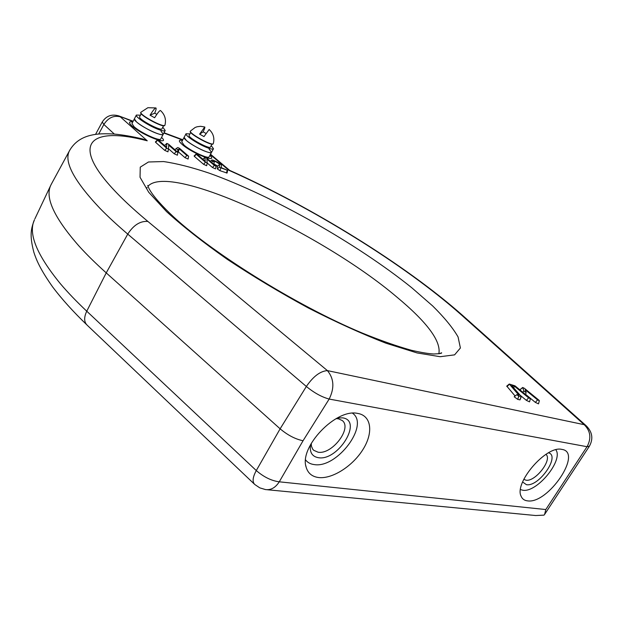 <?xml version="1.0" encoding="UTF-8"?>
<svg xmlns="http://www.w3.org/2000/svg" width="623" height="623" viewBox="0 0 623 623"><rect width="100%" height="100%" fill="white"/><g stroke="black" fill="none" stroke-linecap="round" stroke-linejoin="round"><path stroke-width="0.93" d="M548.481 452.828C560.669 455.771 538.817 487.139 526.427 484.678L522.611 481.992M523.803 479.313L525.929 480.177C535.188 482.147 552.679 459.649 545.958 454.346M337.323 417.978L342.619 417.862C363.201 420.525 338.094 461.285 318.361 457.695C312.03 456.542 309.429 452.173 310.558 444.588M311.235 443.358L311.469 446.302L312.715 449.175L313.712 450.297L318.034 452.189C331.966 454.938 352.54 428.056 342.198 420.494L338.351 418.781L336.101 418.64M267.22 489.733L535.687 515.533L544.004 515.135L544.603 514.442L545.803 509.544L587.03 446.707L329.162 399.063L303.058 440.734C295.419 439.199 287.779 435.228 280.124 428.819L106.237 272.882C95.732 263.443 86.644 254.496 78.981 246.038C54.271 217.886 44.856 197.662 50.736 185.366L51.623 183.629M561.86 449.393L561.642 449.354C546.091 445.453 513.773 483.066 521.171 496.375C522.315 499 524.41 500.495 527.447 500.853C547.975 504.466 583.307 452.181 561.86 449.393M555.833 449.783C563.76 460.179 536.808 493.019 522.736 490.215L520.501 489.6M357.929 413.454L357.446 413.376C335.922 408.486 299.11 446.956 306.119 467.086C307.887 473.223 312.076 476.712 318.696 477.545C332.425 479.134 352.836 465.996 363.077 449.323C373.504 432.681 371.487 415.79 357.929 413.454M352.54 413.22C369.883 424.894 336.911 468.722 314.171 464.571C310.456 464.096 307.598 462.546 305.605 459.922M214.055 161.918L213.494 161.186C214.553 161.046 216.376 161.879 218.946 163.701L219.522 164.417L219.514 167.283L227.613 170.375L221.235 167.642L221.375 165.407C221.702 164.231 212.233 159.06 211.68 160.111L212.544 161.365L214.055 161.918M213.876 163.927L217.139 165.765L217.365 168.981L219.989 170.686L227.076 173.054L227.613 170.375M537.579 399.88L539.354 400.729L538.911 400.184L524.426 388.331L522.674 387.475L523.935 391.158L526.139 392.467L525.181 389.733L537.579 399.88L535.352 402.38L538.498 403.868L539.354 400.729M525.625 394.382L535.352 402.38M520.182 389.507L520.345 390.239M159.2 140.79L157.549 140.191L166.668 148.196L168.483 149.014L168.708 145.143L176.114 151.615L177.913 152.425L168.592 144.217L166.816 143.391L166.551 147.246L159.2 140.79M168.498 148.765L174.214 153.78L177.384 155.213L177.913 152.425M157.401 139.957L155.392 141.943L155.649 142.348L164.752 150.384L167.953 151.825L168.483 149.022L167.953 151.825M186.845 155.485L188.45 156.069L179.533 148.344L177.789 147.519L176.044 148.648L177.96 149.715L179.229 148.881L186.845 155.485L184.961 157.642L188.084 159.052L188.621 156.295M179.229 148.881L178.349 151.88L184.961 157.642M177.796 152.246L178.349 151.88M197.779 154.87L196.229 154.302L205.465 162.214L207.194 163L206.852 159.036L214.343 165.414L216.049 166.201L206.61 158.094L204.92 157.3L205.232 161.24L197.779 154.87M196.074 154.068L194.111 155.984L194.392 156.396L203.604 164.332L206.657 165.718L207.194 163L212.498 167.517L215.511 168.903L216.049 166.201M206.657 165.718L207.186 163.016M521.147 396.36L511.685 385.567L514.505 386.237L528.608 397.84L530.407 398.697L529.971 398.152L515.003 385.847L509.271 384.033L518.803 395.075L516.771 394.671L518.78 396.142L521.147 396.36M514.201 396.773L517.729 399.382L519.995 399.888L521.28 396.617M506.756 386.104L515.112 396.026M520.166 395.239L526.365 400.363L529.542 401.866L530.407 398.697M514.505 386.237L513.687 387.849M210.512 154.231L229.677 170.383L228.914 170.32L210.301 154.621M114.321 134.062L103.87 124.468C108.254 117.724 113.736 115.177 120.309 116.82L147.254 140.806L142.908 139.046C132.349 136.499 122.606 134.825 113.682 134.007C100.482 133.306 95.093 134.28 90.46 135.37C80.912 137.699 73.927 142.815 69.488 150.719L69.986 149.816M182.477 140.409C178.466 139.669 178.334 140.993 182.095 144.396C192.32 153.484 218.961 163.896 209.889 155.392C218.961 163.896 192.32 153.484 182.095 144.396C178.334 140.993 178.466 139.669 182.477 140.409M132.761 121.983C128.681 121.283 128.416 122.591 131.951 125.901C142.176 135.331 171.278 146.491 161.567 137.403C171.278 146.491 142.176 135.331 131.951 125.901C128.416 122.591 128.681 121.283 132.761 121.983M131.959 123.525L134.031 126.671C140.541 132.73 160.313 141.764 160.757 138.937L163.226 134.257L160.975 131.056M131.944 123.564L134.389 118.845L136.507 121.921C143.041 127.941 162.813 137.029 163.226 134.257C162.728 135.043 160.532 134.732 156.653 133.33C147.215 129.966 132.878 120.621 134.389 118.845L134.412 118.806M181.721 141.834L184.026 145.104C190.552 150.945 208.705 159.371 209.126 156.809L211.547 152.323L209.071 148.998M181.698 141.873L184.104 137.356L186.448 140.557C193.005 146.366 211.158 154.839 211.547 152.323C211.111 153.009 209.188 152.744 205.792 151.514C196.884 148.352 182.625 139.022 184.104 137.356L184.128 137.325M211.197 145.595L213.494 148.726C213.066 149.403 211.15 149.123 207.755 147.877C198.854 144.692 184.572 135.37 186.036 133.735L189.922 133.945M140.448 115.2L136.351 115.06C134.864 116.805 149.216 126.142 158.655 129.529C162.525 130.947 164.713 131.274 165.204 130.503L162.798 127.209M211.984 144.139L210.418 147.036C209.858 149.699 187.453 137.481 189.143 135.417L189.151 135.393M141.203 113.752L139.622 116.789C137.847 119.04 161.388 131.624 161.98 128.759L163.561 125.76M199.625 134.14L204.757 126.999C205.131 127.131 204.585 128.751 203.145 131.85L199.625 134.14L203.986 136.608L209.164 129.491M209.118 129.459C213.315 133.353 214.709 138.057 213.315 143.578L213.175 143.773C211.509 145.868 188.629 133.166 190.397 131.118L190.459 131.025M205.964 133.408L203.145 131.85M213.276 143.656L213.05 144.006C211.376 146.109 188.496 133.408 190.264 131.36L190.28 131.328M156.84 114.336L154.691 113.176C156.069 109.889 156.466 108.145 155.89 107.943L155.641 107.989C154.543 108.573 152.69 110.972 150.073 115.185L154.629 117.763C157.23 113.55 159.075 111.143 160.15 110.544L160.547 110.583M160.477 110.52C164.838 114.554 166.333 119.421 164.955 125.137L164.713 125.41C162.401 127.318 139.022 114.476 140.868 112.304L140.946 112.202M164.916 125.231L164.581 125.659C162.268 127.567 138.898 114.733 140.743 112.553L140.759 112.529M154.691 113.176L150.073 115.185M438.849 353.771C441.255 341.194 427.137 322.192 396.501 296.766C321.741 233.306 169.783 161.933 147.994 186.254M147.168 187.453L146.911 187.944M166.559 211.625L148.71 192.25L140.043 177.267L140.253 167.151L148.476 161.988L163.569 161.559C176.55 163.444 191.767 167.314 209.227 173.163C272.383 195.708 357.135 243.718 411.78 287.756L432.681 305.963C444.378 317.52 452.835 327.846 458.069 336.95L460.397 347.992L454.595 354.853L440.134 356.706L417.06 352.93L386.159 343.265C362.119 333.967 336.124 322.177 308.159 307.894C279.945 292.545 252.961 276.347 227.208 259.293C203.121 242.347 182.905 226.453 166.559 211.625M147.254 140.806C90.576 125.924 65.532 142.317 121.345 197.584C128.914 205.06 137.769 213.019 147.9 221.453C140.292 220.838 133.571 225.059 127.746 234.108C117.015 224.942 107.701 216.306 99.805 208.183C73.787 180.639 63.678 161.489 69.488 150.719L51.078 184.634M127.746 234.108L106.237 272.882L86.753 311.196C83.825 317.457 83.988 322.146 87.251 325.253C73.35 311.874 61.825 299.126 52.698 287.016C40.285 269.393 36.477 260.289 33.844 252.237C29.273 234.739 31.181 228.368 34.452 219.763C27.973 233.36 36.617 254.675 60.376 283.714C67.751 292.421 76.543 301.587 86.753 311.196L256.287 470.56L280.124 428.819L306.352 386.486L127.746 234.108M34.88 218.844L50.736 185.366M220.822 168.031L219.989 170.686M523.935 391.158L522.72 392.186M522.666 387.561L520.15 389.679M227.239 170.344L226.406 172.992M219.335 167.057L217.365 168.981M219.522 164.417L217.567 166.318M212.544 161.365L211.656 162.377M164.822 145.361L166.816 143.391L164.807 145.4M176.114 151.615L174.214 153.78M166.668 148.196L164.752 150.384M157.549 140.191L155.649 142.348M177.96 149.715L177.516 151.996M176.044 148.648L174.931 149.746L176.044 148.648M202.973 159.192L204.92 157.3L202.958 159.247M214.343 165.414L212.498 167.517M205.465 162.214L203.604 164.332M196.229 154.302L194.392 156.396M521.046 396.656L519.995 399.888M518.78 396.142L517.729 399.382M509.38 384.305L506.935 386.595M528.608 397.84L526.365 400.363M147.9 221.453L327.394 370.607C320.238 371.137 313.221 376.424 306.352 386.486C314.156 392.864 321.756 397.053 329.162 399.063C334.606 388.051 334.021 378.566 327.394 370.607L584.21 424.684L461.37 314.919C404.576 264.347 310.581 206.556 228.914 170.32M303.058 440.734L279.268 481.813C271.441 480.792 263.786 477.039 256.287 470.56C252.619 477.311 252.128 481.968 254.83 484.538L259.768 487.856L265.453 489.561C270.849 490.301 275.452 487.716 279.268 481.813L545.803 509.544M463.746 316.437L461.37 314.919M586.648 426.163L584.21 424.684C590.604 431.038 591.539 438.382 587.03 446.707L589.42 446.185C593.462 438.732 592.372 431.91 586.15 425.719L463.247 315.993C405.48 264.689 311.843 207.077 229.513 170.313M132.987 121.547L119.024 115.987C111.867 113.799 106.276 115.8 102.25 121.991L103.87 124.468L98.714 133.992M133.143 121.251L118.518 115.8M182.671 140.05L163.865 133.042M313.712 450.297L313.003 449.549M147.729 185.459L148.578 187.624C151.21 193.465 158.351 202.078 170.009 213.479C208.059 250.407 295.263 305.161 362.399 333.118C380.887 340.617 397.248 346.341 411.46 350.29C421.265 352.532 428.725 353.763 433.834 353.996C439.417 353.755 442.019 353.358 441.637 352.797L439.386 353.685M520.906 495.674L521.171 496.375M305.838 465.786L306.119 467.086M526.139 392.467L525.578 394.538M522.674 387.475L520.166 389.523M214.234 162.144L213.821 164.223M211.68 160.111L210.418 161.326M516.771 394.671L514.185 396.789M509.271 384.033L506.74 386.12M102.25 121.991L95.568 134.373M182.819 139.762L164.02 132.754M589.374 446.255L544.712 514.271M87.251 325.253L254.293 484.032M211.547 152.323L213.479 148.757M184.104 137.356L186.036 133.735M136.351 115.06L134.389 118.845M165.188 130.542L163.226 134.257M190.708 132.481L189.143 135.417M204.757 126.999L200.598 126.305L197.109 126.765L195.124 127.474L190.428 131.064M155.89 107.943L147.869 107.709L140.907 112.249"/></g></svg>
